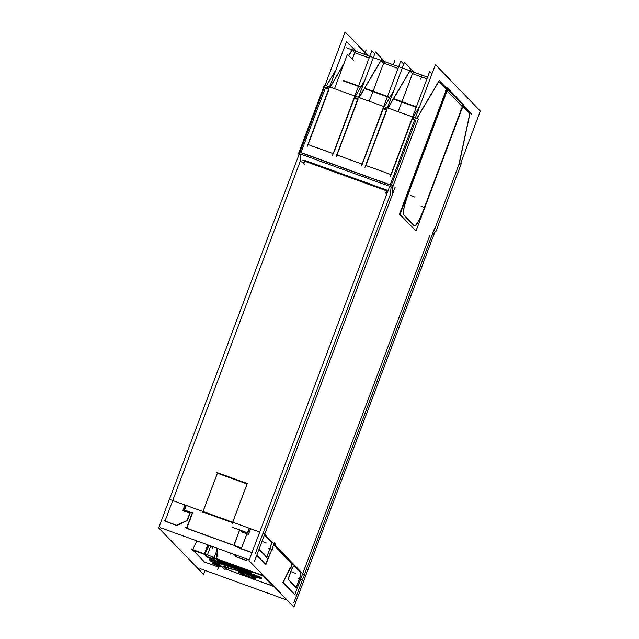 <?xml version="1.0" encoding="UTF-8"?>
<svg xmlns="http://www.w3.org/2000/svg" width="639" height="639" viewBox="0 0 639 639"><rect width="100%" height="100%" fill="white"/><g stroke="black" fill="none" stroke-linecap="round" stroke-linejoin="round"><path stroke-width="0.96" d="M326.497 85.77L336.002 69.675L326.497 85.77M300.969 152.545L325.459 87.823L300.969 152.545M300.178 161.427L300.785 154.159L300.178 161.427L165.006 521.049L300.178 161.427L303.597 162.665L300.178 161.427M192.643 549.588L197.004 540.945L192.643 549.588M193.09 550.259L204.488 562.032L217.835 566.865L204.488 562.032L193.09 550.259M469.825 113.47L462.876 106.29L469.825 113.47L459.034 164.103L434.408 230.056L433.554 231.006L434.408 230.056L459.034 164.103L469.825 113.47M446.445 89.3L438.833 81.433L446.445 89.3M416.804 118.463L438.729 81.329L416.804 118.463M391.276 185.238L415.781 120.475L391.276 185.238M390.477 194.12L391.092 186.844L390.477 194.12L255.304 553.741L390.477 194.12M256.742 555.387L265.52 564.469L256.742 555.387M270.353 552.655L265.6 564.285L270.353 552.655M274.339 542.767L275.089 543.549L274.666 544.692L275.089 543.549L274.339 542.767M292.095 563.925L274.53 545.762L292.095 563.925L290.625 567.847L292.095 563.925M282.933 582.305L290.314 567.688L282.933 582.305M283.061 582.6L294.795 594.725L283.061 582.6M294.835 594.605L429.967 235.096L294.835 594.605M299.148 579.621A6.486 1.022 109.9 0 0 300.634 572.752A6.486 1.022 109.9 0 1 299.148 579.621L296.145 587.624L299.148 579.621M288.061 579.357L296.121 587.688L288.061 579.357M294.076 565.97L294.044 565.938A6.486 1.022 109.9 0 0 290.977 571.178L287.973 579.182L290.977 571.178A6.486 1.022 109.9 0 1 293.98 565.898M271.152 542.271L264.61 535.514L271.152 542.271M269.69 549.165A6.486 1.022 109.9 0 0 271.176 542.295A6.486 1.022 109.9 0 1 269.69 549.165L266.679 557.168L269.69 549.165M259.011 549.332L266.655 557.232L259.011 549.332M352.137 50.05L354.725 52.717L369.142 57.941L354.725 52.717L352.289 59.203L354.725 52.717L352.137 50.05M381.036 60.505L383.624 63.181L398.041 68.397L383.624 63.181L373.096 91.193L383.624 63.181L381.036 60.505M409.934 70.969L412.522 73.645L426.932 78.861L412.522 73.645L401.995 101.657L412.522 73.645L409.934 70.969M446.917 90.73L408.449 193.082L446.917 90.73M407.69 195.135A20.64 3.259 109.9 0 0 403.584 214.76A20.64 3.259 109.9 0 1 407.69 195.135M403.72 214.952L414.08 225.663L403.72 214.952M414.368 225.823A20.64 3.259 109.9 0 0 423.841 209.001A20.64 3.259 109.9 0 1 414.312 225.815M424.064 208.394L462.316 106.641L447.028 90.842L462.316 106.641L424.064 208.394M446.405 90.546L407.938 192.898L446.541 90.594M407.187 194.951A20.64 3.259 109.9 0 0 405.933 198.625A20.64 3.259 109.9 0 1 407.187 194.951M413.193 117.153L419.999 105.627L413.193 117.153M414.871 119.261L412.467 118.391L414.871 119.261M412.155 119.205L391.18 174.631L412.155 119.205M354.357 98.286L333.382 153.711L354.357 98.286M357.944 98.654L354.669 97.463L357.944 98.654M357.984 99.548L336.993 155.021L362.065 164.111L336.993 155.029L357.984 99.548M383.256 108.742L362.281 164.175L383.256 108.742M386.843 109.109L383.568 107.927L386.843 109.109M386.883 110.012L365.891 165.477L386.883 110.012M365.891 165.493L390.956 174.567L365.891 165.493M300.905 152.705L390.157 185.014L300.905 152.705M329.045 88.19L325.77 87L329.045 88.19M329.085 89.093L308.102 144.558L329.085 89.093M308.094 144.574L333.167 153.648L308.094 144.574M355.396 96.233L364.901 80.131L355.396 96.233M359.006 97.543L380.932 60.401L359.006 97.543M372.833 91.696L369.246 101.25L372.833 91.696M384.295 106.697L393.8 90.594L384.295 106.697M387.905 107.999L409.831 70.865L387.905 107.999M401.731 102.152L398.137 111.705L401.731 102.152M330.107 87.08L343.902 63.716L330.107 87.08M348.734 55.529L352.041 49.946L348.734 55.529M304.308 162.921L304.46 161.116L304.308 162.921M386.347 192.619L386.499 190.813L386.347 192.619L387.186 192.922L386.347 192.619M304.531 160.293L386.531 189.975L304.531 160.293M164.958 521.168L176.492 525.346L164.958 521.168M187.155 520.649L176.947 525.418L187.155 520.649M187.371 520.362L190.031 513.285L187.371 520.362M183.01 510.745L189.799 513.205L183.01 510.745M184.983 505.497L183.05 510.633L184.983 505.497L185.813 505.8L184.983 505.497M184.543 510.002L186.085 505.896L184.543 510.002M192.235 512.933L184.495 510.138L192.235 512.933M186.804 528.253L192.523 513.037L186.804 528.253M233.842 545.418L186.756 528.373L233.842 545.418M239.681 530.114L233.962 545.323L239.681 530.114L247.437 532.918L239.681 530.114M247.756 532.886L249.298 528.78L250.344 529.156L249.298 528.78L247.756 532.886L232.452 527.343M248.443 534.396L250.4 529.18L248.443 534.396M246.91 533.877L248.371 534.404L246.91 533.877L241.342 548.685L246.91 533.877M241.294 548.805L251.966 552.663L241.294 548.805M217.404 473.235L247.069 483.971L217.404 473.235L203.018 511.496L217.404 473.235M232.716 522.247L247.101 483.987L232.716 522.247M202.843 511.967L232.508 522.702L202.843 511.967M226.286 569.237L272.813 586.083L226.286 569.237L223.602 566.458L226.286 569.237M214.536 559.349L216.701 561.585L214.536 559.349M206.828 556.473L214.353 559.197L206.828 556.473L204.64 554.213L206.828 556.473M192.579 549.716L204.4 553.997L192.579 549.716M218.45 567.089L217.084 565.675L218.45 567.089M220.295 566.186L216.661 565.235L220.295 566.186M221.334 566.394L215.591 564.325L220.878 566.338M215.519 564.301L213.714 563.59L215.519 564.301M212.851 562.695L219.696 565.1L212.859 562.711M218.921 563.886L220.311 565.323L218.921 563.886M212.364 561.433L218.778 563.758L212.364 561.433M212.228 561.385L211.094 560.882L212.228 561.385M209.8 559.548L211.086 560.874L209.8 559.548M209.241 558.965L216.086 561.361L209.249 558.981M207.403 554.932L210.79 545.938L207.403 554.932M214.48 559.029L214.904 557.903L214.48 559.029M204.52 553.885L208.889 545.251L204.52 553.885M230.503 565.379L217.907 560.571L216.501 559.117L217.907 560.571L241.27 568.798L230.503 565.379M243.858 572.137L255.32 576.282L243.858 572.137M261.471 578.031A7.005 0.535 -159.4 0 0 252.908 574.277A7.005 0.535 -159.4 0 1 261.311 577.832A7.005 0.535 -159.4 0 1 255.768 576.45A7.005 0.535 -159.4 0 0 260.872 578.023M216.086 558.542L217.987 548.542L216.086 558.542M262.589 575.515L216.062 558.67L262.589 575.515M247.181 559.109L246.91 560.571L247.181 559.109M246.622 560.475L235.671 556.505L235.943 555.043L235.671 556.505L246.622 560.475M273.444 586.306L265.608 578.207L273.444 586.306M265.504 578.103L263.659 576.194L265.504 578.103M241.366 568.646L250.672 572.248M251.055 572.24L241.35 568.59M230.663 565.962L248.451 571.625L217.052 561.082L230.663 565.962M219.281 562.6L216.925 561.409L220.271 562.823M217.324 561.969L219.169 562.56L217.324 561.969M217.947 562.608L252.173 574.022L217.947 562.608M230.543 568.63L243.355 571.977L230.543 568.63L223.083 565.922L230.543 568.63M255.784 578.423A9.25 0.703 20.6 0 1 248.411 576.266A9.25 0.703 20.6 0 1 238.698 572.001M238.627 571.849A9.25 0.703 20.6 0 1 246.159 573.934A9.25 0.703 20.6 0 1 255.943 578.359M205.079 570.427L203.601 574.357L158.672 527.918L345.1 31.95L367.984 55.609M471.79 114.285L463.626 105.85M462.892 105.842L463.187 105.06M462.396 106.833L463.075 105.02M434.744 232.356L293.9 607.05L248.978 560.611L435.399 64.643L480.328 111.082L460.727 163.217M446.038 90.355A1.094 1.078 -44 0 0 446.07 89.388M445.199 90.259L447.004 90.914L447.683 89.101M346.466 47.821L427.571 77.175M448.546 90.259L440.383 81.816M447.5 89.931L447.795 89.14M447.436 88.965L463.443 105.515M446.549 90.546L446.557 90.546A1.645 1.621 -44 0 0 446.262 88.709M463.195 105.427L415.989 231.014L399.982 214.464L447.524 87.974L463.539 104.532L463.243 105.307M423.21 211.094L463.219 104.644M415.574 230.583L399.471 214.281L447.012 87.791L447.428 88.222M447.044 88.446L447.827 88.733L407.81 195.183L407.027 194.895M403.936 215.071A20.64 3.259 -70.1 0 1 408.808 192.531M403.648 214.784L414.423 225.926M424.2 208.442A20.64 3.259 -70.1 0 1 414.431 225.855A20.64 3.259 -70.1 0 1 414.144 225.623M411.875 119.102L414.567 120.076M416.94 118.511L439.32 80.61M390.237 176.484L429.672 71.584L431.916 73.908M392.274 194.943L393.033 185.877L299.116 151.874L298.605 153.368L392.522 187.363L418.377 119.038L324.46 85.035L299.164 151.898M332.448 155.565L371.874 50.665L374.829 53.716M354.078 98.182L357.96 99.588M359.142 97.591L381.523 59.683M336.058 156.867L375.484 51.967L384.558 61.344L384.055 62.686M361.347 166.02L400.773 61.12L403.728 64.18M382.977 108.646L386.859 110.052M388.041 108.055L410.422 70.146M364.957 167.33L404.383 62.43L413.457 71.808L413.098 72.75M343.015 80.306L360.827 86.752M364.709 88.158L389.726 97.216M393.608 98.622L416.404 106.873M354.038 61.017L347.472 54.227L334.524 88.677M342.823 80.722L360.588 87.152M364.478 88.557L389.486 97.615M393.368 99.021L416.245 107.304M307.159 146.411L346.594 41.511L355.659 50.88L355.3 51.831M304.843 164.574L303.429 163.113M386.883 194.272L385.469 192.81M302.606 160.445L387.929 191.333M307.559 144.366L333.862 153.879M298.86 154.973L298.98 153.504M160.445 527.71L249.258 559.868M395.046 187.427L254.362 561.713M235.2 546.457L252.014 552.543M256.814 555.195L266.12 564.82M169.942 499.522L259.722 532.023M304.971 576.019L263.859 533.525M199.975 568.574L287.246 600.173M293.892 602.577L434.576 228.291M431.724 235.735L436.301 230.607M435.718 232.021L461.326 163.432M470.176 112.512L458.946 165.166M191.948 549.332L212.188 556.657L224.577 569.469M216.725 561.937L209.872 559.452M210.111 559.66L209.129 559.405M209.065 559.341L210.982 561.33M210.934 561.274L212.212 561.833M211.98 561.633L218.834 564.117M218.674 564.037L220.231 565.651M220.335 565.667L213.482 563.191M213.722 563.39L212.739 563.135M212.691 563.095L213.578 564.013M213.554 563.973L215.439 564.724M215.319 564.58L217.316 565.1M217.148 565.06L220.679 566.609M220.846 566.657L216.461 565.515M216.509 565.499L218.378 567.424M215.031 558.031L214.408 559.676L206.525 556.817M207.827 544.867L204.256 554.372L206.724 556.92M192.187 549.931L204.544 554.404L209.121 545.331M214.864 557.855L214.257 559.468L216.637 561.937M230.607 565.866L217.508 560.866M243.219 572.352L255.864 576.929M251.622 574.285A7.005 0.535 20.6 0 1 258.196 576.753A7.005 0.535 20.6 0 1 261.319 578.423A7.005 0.535 20.6 0 1 255.169 576.674M264.131 576.274L215.071 558.606L215.151 558.159M216.349 551.84L217.044 548.198M217.635 548.414L214.305 557.28L217.859 560.954M263.627 575.747L212.891 557.384M222.819 566.178L230.583 568.99M230.208 568.774L243.786 572.328M247.788 576.282A9.25 0.703 -159.4 0 0 255.864 578.575A9.25 0.703 -159.4 0 0 245.536 573.958M246.614 574.349A9.25 0.703 -159.4 0 0 238.547 572.065A9.25 0.703 -159.4 0 0 248.867 576.674M222.899 566.162L226.238 569.613M218.378 563.055L252.804 574.541M228.89 565.675L216.948 561.346M230.671 566.274L228.45 565.515M230.192 566.122L249.066 572.129M241.318 568.974L246.239 570.315L250.959 572.512L248.347 571.897M246.135 559.964L246.542 558.877M247.077 560.794L235.392 556.561M234.872 555.866L235.272 554.796M241.67 569.229L230.184 565.579M218.019 562.112L217.164 561.801M217.747 562.008L219.057 562.831M217.747 562.408L219.297 562.903M261.527 573.574L261.295 574.181L273.564 586.858M265.616 577.808L266.215 578.431M282.877 582.249L295.266 595.053M290.769 568.183L292.382 563.878M282.965 582.792L290.705 567.48M164.511 520.873L176.867 525.346M187.307 520.298L176.436 525.37M189.895 512.941L187.043 520.537M182.682 510.497L189.983 513.141M184.839 505.169L182.77 510.681M185.917 505.529L184.216 510.042M184.104 509.842L192.451 512.861M185.502 527.782L240.264 547.607M247.429 532.926L249.13 528.413M233.738 545.682L239.729 529.739M233.115 522.91L202.228 511.727M232.221 523.461L247.365 483.18M202.523 512.71L217.667 472.429M216.964 472.541L247.852 483.715M192.403 512.494L186.404 528.437M248.331 534.508L250.4 528.996M241.207 531.776L248.515 534.42M246.981 533.541L241.143 549.061M274.458 542.447L270.513 552.943M274.363 542.631L275.345 543.653M275.385 543.493L274.858 544.891M270.688 552.503L265.664 564.788M365.356 165.285L391.651 174.806M336.457 154.822L362.752 164.343M325.179 87.719L329.069 89.125M330.243 87.128L343.614 64.491M348.838 55.641L352.624 49.227M300.905 572.935L294.052 565.858M300.745 572.776A6.486 1.022 -70.1 0 1 299.212 579.861M296.192 587.904L299.348 579.509M287.917 579.126L296.416 587.912M291.176 571.066L288.021 579.453M291.049 571.418A6.486 1.022 -70.1 0 1 294.116 565.946A6.486 1.022 -70.1 0 1 294.204 566.018M264.075 535.865A6.486 1.022 -70.1 0 1 264.65 535.49A6.486 1.022 -70.1 0 1 264.746 535.562M271.439 542.479L264.586 535.394M271.279 542.319A6.486 1.022 -70.1 0 1 269.754 549.404M266.727 557.448L269.882 549.053M259.043 549.268L266.95 557.456M246.159 573.934A9.25 0.703 20.6 0 1 255.872 578.215A9.25 0.703 20.6 0 1 248.411 576.266A9.25 0.703 20.6 0 1 238.69 571.993A9.25 0.703 20.6 0 1 246.159 573.934M410.709 195.59L414.719 197.044M421.069 206.301L425.079 207.755M219.065 565.691L217.595 569.589M254.913 575.563L253.395 579.597M216.421 557.967L217.939 553.933M227.971 564.86L226.541 568.67M246.207 570.411L244.689 574.445M218.203 562.176L216.733 566.098M213.067 546.76L212.483 548.302M230.951 553.238L230.631 554.077M393.312 64.707L394.83 60.673L393.312 64.707M364.494 54.275L366.011 50.241L364.494 54.275M422.131 75.138L420.614 79.172L422.131 75.138M298.357 578.806L302.375 580.26M291.767 571.993L295.785 573.447M262.309 541.537L266.319 542.99M268.899 548.35L272.909 549.804"/></g></svg>
